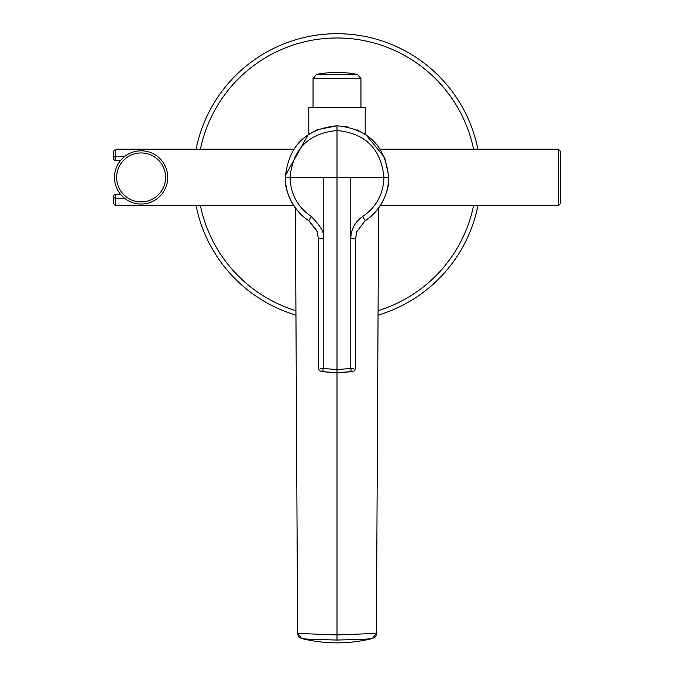 <?xml version="1.0" encoding="UTF-8"?>
<svg xmlns="http://www.w3.org/2000/svg" width="674" height="674" viewBox="0 0 674 674"><rect width="100%" height="100%" fill="white"/><g stroke="black" fill="none" stroke-linecap="round" stroke-linejoin="round"><path stroke-width="1.01" d="M560.566 151.338L560.566 203.506L558.434 205.637L558.434 149.207L560.566 151.338M141.11 150.808A26.615 26.615 0 0 1 167.725 177.422A26.615 26.615 0 0 1 141.11 204.037A26.615 26.615 0 0 1 114.496 177.422A26.615 26.615 0 0 1 141.11 150.808A26.615 26.615 0 0 0 114.496 177.422A26.615 26.615 0 0 0 141.11 204.037M124.42 156.697L115.566 156.697A2.132 1.567 0 0 0 113.434 158.255L113.434 151.338L115.566 149.207L115.566 160.387L120.663 160.387M113.434 158.255A2.132 2.132 0 0 0 115.566 160.387A2.132 2.132 0 0 1 113.434 158.255M293.754 205.637L115.566 205.637L115.566 194.457A2.132 2.132 0 0 0 113.434 196.589L113.434 203.506L113.434 196.589A2.132 1.567 0 0 0 115.566 198.148L124.42 198.148M113.434 196.589A2.132 2.132 0 0 1 115.566 194.457L120.663 194.457M316.485 74.426L357.515 74.426A106.458 106.458 0 0 0 316.485 74.426L313.048 78.605L360.952 78.605L357.515 74.426M196.075 149.207A143.722 143.722 0 0 1 477.925 149.207M477.925 205.637A143.722 143.722 0 0 1 378.047 315.154A143.722 143.722 0 0 0 477.925 205.637M295.953 315.154A143.722 143.722 0 0 1 196.075 205.637A143.722 143.722 0 0 0 295.953 315.154M365.215 134.177L365.215 107.587L308.785 107.587L308.785 134.177M348.121 126.998L337 125.785C305.634 128.852 288.43 146.056 285.372 177.422L290.081 177.422C290.561 194.036 297.638 207.07 311.321 216.531L308.734 220.634C295.364 212.537 284.15 192.68 285.372 177.422L285.414 179.554A51.637 51.637 0 0 0 308.734 220.634L308.734 220.634A51.637 51.637 0 0 1 285.414 179.554L285.363 177.422C288.43 146.056 305.634 128.852 337 125.785L317.311 129.694M321.692 371.601L337 372.73L337 177.422L290.081 177.422C292.853 148.92 308.498 133.284 337 130.503L337 177.422L383.919 177.422C381.139 148.92 365.502 133.284 337 130.503L337 125.785C368.366 128.852 385.57 146.056 388.628 177.422L383.919 177.422C383.439 194.036 376.362 207.07 362.679 216.531L365.266 220.634A51.637 51.637 0 0 0 388.586 179.554L388.637 177.422C389.85 192.68 378.636 212.537 365.266 220.634L365.266 220.634A51.637 51.637 0 0 0 388.586 179.554L388.595 175.425L384.719 157.708M337 125.785C368.366 128.852 385.57 146.056 388.628 177.422L388.595 175.425M384.66 157.556L365.788 134.556M365.46 134.337L356.934 129.787M317.176 129.745L308.38 134.446M308.271 134.522L285.405 175.425M350.783 177.422L350.783 238.444L355.628 238.444L356.723 231.73L365.173 220.693L356.723 231.73M321.709 371.61L319.282 370.54L318.372 368.307L318.372 238.444L316.881 230.618L308.827 220.693L317.277 231.73M352.308 371.601L351.238 371.627L350.783 368.484L353.665 368.459M318.372 238.444L323.217 238.444C325.129 233.886 321.161 226.582 311.321 216.531M322.762 371.627L323.217 368.484L320.335 368.459M352.291 371.61L354.549 370.7L355.628 368.307L355.628 238.453L357.119 230.618M301.64 638.522L298.515 636.888L297.596 633.383L337 634.959L376.404 633.383L372.368 638.522C371.433 638.994 359.646 639.5 337 640.039C314.337 639.5 302.55 638.994 301.632 638.522L301.64 638.522C325.213 644.31 348.787 644.31 372.351 638.522L372.368 638.522M297.647 634.622L297.596 633.383L301.632 638.522M141.11 201.905A24.483 24.483 0 0 0 165.602 177.422A24.483 24.483 0 0 0 141.11 152.939A24.483 24.483 0 0 0 116.627 177.422A24.483 24.483 0 0 0 141.11 201.905M200.422 149.207A139.467 139.467 0 0 1 473.578 149.207M473.578 205.637A139.467 139.467 0 0 1 378.072 310.697M295.928 310.697A139.467 139.467 0 0 1 200.422 205.637M323.217 177.422L323.217 368.484L337 369.546L350.783 368.484L350.783 238.444C351.053 229.143 355.021 221.839 362.679 216.531M337 372.73L351.238 371.627M351.946 371.66L337 372.882L337 640.039M380.246 205.637L558.434 205.637M380.246 149.207L558.434 149.207M293.754 149.207L115.566 149.207M115.566 205.637L113.434 203.506M313.048 107.587L313.048 78.605M360.952 107.587L360.952 78.605M318.372 238.453L316.881 230.618M322.054 371.66L337 372.882M376.353 634.622L375.485 636.888L372.36 638.522M376.404 633.383L378.603 208.005M297.596 633.383L295.397 208.005"/></g></svg>
